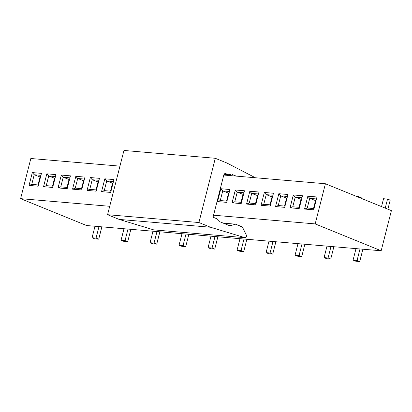 <?xml version="1.0" encoding="UTF-8"?>
<svg xmlns="http://www.w3.org/2000/svg" width="412" height="412" viewBox="0 0 412 412"><rect width="100%" height="100%" fill="white"/><g stroke="black" fill="none" stroke-linecap="round" stroke-linejoin="round"><path stroke-width="0.62" d="M231.086 174.4L228.923 174.827L223.979 174.322L228.392 174.698L224.308 173.035L228.392 174.698L231.086 174.4M213.05 217.201L217.134 218.865L220.132 221.862L229.113 225.518L230.602 225.601L229.113 225.518L220.132 221.862L217.134 218.865L213.05 217.201L224.308 173.035L223.798 175.043L325.413 183.752L391.4 210.625L325.413 183.752L223.798 175.043L213.05 217.201M242.519 227.254L246.335 235.067C246.711 236.72 246.258 237.59 244.965 237.678L153.815 229.886L244.965 237.678L210.491 227.239L119.15 219.411L153.619 229.85L119.15 219.411L210.491 227.239L198.914 222.526L107.573 214.698L119.15 219.411L107.573 214.698L198.914 222.526L215.291 158.285L123.945 150.452L107.573 214.698L123.945 150.452L215.291 158.285L226.868 162.998L255.404 177.752L226.868 162.998L215.291 158.285L198.914 222.526L210.491 227.239L244.965 237.678L246.288 236.972L246.335 235.067L242.344 226.914L235.633 224.185L230.602 225.601L235.633 224.185L223.227 223.119L235.633 224.185L242.519 227.254M153.815 229.886L244.965 237.678M236.2 176.104L232.208 174.482L236.2 176.104M30.833 158.502L119.949 166.144L30.833 158.502L20.6 198.656L86.587 225.529L381.167 250.779L315.18 223.907L213.56 215.198L315.18 223.907L325.413 183.752L315.18 223.907L381.167 250.779L391.4 210.625L381.167 250.779L86.587 225.529L20.6 198.656L109.716 206.294L20.6 198.656L30.833 158.502M220.832 188.737L229.963 189.52L226.688 202.369L217.557 201.586L220.832 188.737L222.722 190.916L229.572 191.503L222.722 190.916L220.832 188.737L217.557 201.586L226.688 202.369L229.963 189.52L220.832 188.737M235.329 189.983L244.465 190.766L241.19 203.616L232.054 202.833L235.329 189.983L237.219 192.157L244.074 192.744L237.219 192.157L235.329 189.983L232.054 202.833L241.19 203.616L244.465 190.766L235.329 189.983M249.832 191.225L258.968 192.007L255.692 204.857L246.556 204.074L249.832 191.225L251.722 193.398L258.571 193.985L251.722 193.398L249.832 191.225L246.556 204.074L255.692 204.857L258.968 192.007L249.832 191.225M264.334 192.466L273.465 193.249L270.19 206.098L261.059 205.315L264.334 192.466L266.224 194.644L273.074 195.231L266.224 194.644L264.334 192.466L261.059 205.315L270.19 206.098L273.465 193.249L264.334 192.466M278.831 193.712L287.967 194.495L284.692 207.344L275.556 206.561L278.831 193.712L280.721 195.885L287.576 196.472L280.721 195.885L278.831 193.712L275.556 206.561L284.692 207.344L287.967 194.495L278.831 193.712M293.334 194.953L302.47 195.736L299.194 208.585L290.058 207.803L293.334 194.953L295.224 197.127L302.073 197.714L295.224 197.127L293.334 194.953L290.058 207.803L299.194 208.585L302.47 195.736L293.334 194.953M307.836 196.194L316.967 196.977L313.692 209.826L304.561 209.044L307.836 196.194L309.726 198.373L316.576 198.96L309.726 198.373L307.836 196.194L304.561 209.044L313.692 209.826L316.967 196.977L307.836 196.194M32.321 172.582L41.458 173.364L38.182 186.214L29.046 185.431L32.321 172.582L34.211 174.755L41.061 175.342L34.211 174.755L32.321 172.582L29.046 185.431L38.182 186.214L41.458 173.364L32.321 172.582M46.824 173.823L55.955 174.606L52.679 187.455L43.548 186.672L46.824 173.823L48.714 176.001L55.563 176.588L48.714 176.001L46.824 173.823L43.548 186.672L52.679 187.455L55.955 174.606L46.824 173.823M61.321 175.069L70.457 175.852L67.182 188.696L58.046 187.913L61.321 175.069L63.211 177.242L70.066 177.83L63.211 177.242L61.321 175.069L58.046 187.913L67.182 188.696L70.457 175.852L61.321 175.069M75.823 176.31L84.96 177.093L81.684 189.942L72.548 189.16L75.823 176.31L77.714 178.484L84.563 179.071L77.714 178.484L75.823 176.31L72.548 189.16L81.684 189.942L84.96 177.093L75.823 176.31M90.326 177.551L99.457 178.334L96.181 191.183L87.05 190.401L90.326 177.551L92.216 179.73L99.065 180.317L92.216 179.73L90.326 177.551L87.05 190.401L96.181 191.183L99.457 178.334L90.326 177.551M104.823 178.798L113.959 179.581L110.684 192.43L101.548 191.642L104.823 178.798L106.713 180.971L113.568 181.558L106.713 180.971L104.823 178.798L101.548 191.642L110.684 192.43L113.959 179.581L104.823 178.798M220.266 200.551L217.557 201.586L220.266 200.551L222.722 190.916L229 193.316L222.722 190.916L220.266 200.551L227.115 201.138L220.266 200.551M234.763 201.792L232.054 202.833L234.763 201.792L237.219 192.157L243.497 194.557L237.219 192.157L234.763 201.792L241.617 202.38L234.763 201.792M249.265 203.039L246.556 204.074L249.265 203.039L251.722 193.398L258 195.798L251.722 193.398L249.265 203.039L256.115 203.626L249.265 203.039M263.768 204.28L261.059 205.315L263.768 204.28L266.224 194.644L272.502 197.044L266.224 194.644L263.768 204.28L270.617 204.867L263.768 204.28M278.265 205.521L275.556 206.561L278.265 205.521L280.721 195.885L286.999 198.285L280.721 195.885L278.265 205.521L285.119 206.108L278.265 205.521M292.767 206.767L290.058 207.803L292.767 206.767L295.224 197.127L301.502 199.526L295.224 197.127L292.767 206.767L299.617 207.354L292.767 206.767M307.27 208.008L304.561 209.044L307.27 208.008L309.726 198.373L316.004 200.773L309.726 198.373L307.27 208.008L314.119 208.596L307.27 208.008M31.755 184.391L29.046 185.431L31.755 184.391L34.211 174.755L40.489 177.155L34.211 174.755L31.755 184.391L38.604 184.978L31.755 184.391M46.257 185.637L43.548 186.672L46.257 185.637L48.714 176.001L54.992 178.396L48.714 176.001L46.257 185.637L53.107 186.224L46.257 185.637M60.755 186.878L58.046 187.913L60.755 186.878L63.211 177.242L69.489 179.642L63.211 177.242L60.755 186.878L67.609 187.465L60.755 186.878M75.257 188.119L72.548 189.16L75.257 188.119L77.714 178.484L83.991 180.883L77.714 178.484L75.257 188.119L82.106 188.706L75.257 188.119M89.759 189.365L87.05 190.401L89.759 189.365L92.216 179.73L98.494 182.13L92.216 179.73L89.759 189.365L96.609 189.953L89.759 189.365M104.257 190.607L101.548 191.642L104.257 190.607L106.713 180.971L112.991 183.371L106.713 180.971L104.257 190.607L111.111 191.194L104.257 190.607M387.898 209.198L390.205 200.15L387.538 199.063L385.23 208.112L387.538 199.063L390.205 200.15L387.898 209.198M381.527 206.608L383.541 198.723L387.538 199.063L383.541 198.723L381.527 206.608M361.051 198.265L361.2 197.667L358.533 196.581L358.383 197.178L358.533 196.581L361.2 197.667L361.051 198.265M94.729 238.831L92.061 237.745L94.992 226.25L92.061 237.745L94.729 238.831L98.725 239.176L101.867 226.837L98.725 239.176L94.729 238.831M98.988 226.59L96.058 238.09L98.725 239.176L96.058 238.09L92.061 237.745L96.058 238.09L98.988 226.59M123.729 241.319L121.061 240.232L123.991 228.737L121.061 240.232L123.729 241.319L127.725 241.659L130.872 229.324L127.725 241.659L123.729 241.319M127.988 229.077L125.057 240.572L127.725 241.659L125.057 240.572L121.061 240.232L125.057 240.572L127.988 229.077M152.728 243.801L150.061 242.714L152.991 231.22L150.061 242.714L152.728 243.801L156.725 244.146L159.871 231.812L156.725 244.146L152.728 243.801M156.987 231.565L154.057 243.059L156.725 244.146L154.057 243.059L150.061 242.714L154.057 243.059L156.987 231.565M181.733 246.288L179.065 245.202L181.996 233.707L179.065 245.202L181.733 246.288L185.73 246.633L188.871 234.294L185.73 246.633L181.733 246.288M185.992 234.047L183.062 245.547L185.73 246.633L183.062 245.547L179.065 245.202L183.062 245.547L185.992 234.047M210.733 248.776L208.065 247.689L210.995 236.194L208.065 247.689L210.733 248.776L214.729 249.116L217.876 236.782L214.729 249.116L210.733 248.776M214.992 236.534L212.062 248.029L214.729 249.116L212.062 248.029L208.065 247.689L212.062 248.029L214.992 236.534M239.733 251.258L237.065 250.177L239.995 238.677L237.065 250.177L239.733 251.258L243.729 251.603L246.876 239.269L243.729 251.603L239.733 251.258M243.992 239.022L241.061 250.517L243.729 251.603L241.061 250.517L237.065 250.177L241.061 250.517L243.992 239.022M268.737 253.746L266.07 252.659L269 241.164L266.07 252.659L268.737 253.746L272.734 254.091L275.875 241.751L272.734 254.091L268.737 253.746M272.996 241.504L270.066 253.004L272.734 254.091L270.066 253.004L266.07 252.659L270.066 253.004L272.996 241.504M297.737 256.233L295.069 255.146L298 243.652L295.069 255.146L297.737 256.233L301.733 256.573L304.88 244.239L301.733 256.573L297.737 256.233M301.996 243.992L299.066 255.486L301.733 256.573L299.066 255.486L295.069 255.146L299.066 255.486L301.996 243.992M326.737 258.721L324.069 257.634L326.999 246.134L324.069 257.634L326.737 258.721L330.733 259.06L333.88 246.726L330.733 259.06L326.737 258.721M330.996 246.479L328.065 257.974L330.733 259.06L328.065 257.974L324.069 257.634L328.065 257.974L330.996 246.479M355.741 261.203L353.074 260.116L356.004 248.621L353.074 260.116L355.741 261.203L359.738 261.548L362.879 249.214L359.738 261.548L355.741 261.203M360 248.966L357.07 260.461L359.738 261.548L357.07 260.461L353.074 260.116L357.07 260.461L360 248.966M226.518 201.087L228.511 193.269L226.518 201.087M241.015 202.328L243.008 194.516L241.015 202.328M255.517 203.574L257.51 195.757L255.517 203.574M270.02 204.815L272.013 196.998L270.02 204.815M284.517 206.057L286.51 198.244L284.517 206.057M299.019 207.303L301.012 199.485L299.019 207.303M313.522 208.544L315.515 200.732L313.522 208.544M38.007 184.931L40 177.114L38.007 184.931M52.509 186.173L54.502 178.355L52.509 186.173M67.007 187.414L69 179.601L67.007 187.414M81.509 188.66L83.502 180.842L81.509 188.66M96.011 189.901L98.005 182.083L96.011 189.901M110.509 191.142L112.502 183.33L110.509 191.142M356.478 196.406L358.533 196.581L356.478 196.406M228.923 174.827L223.958 174.4"/></g></svg>
